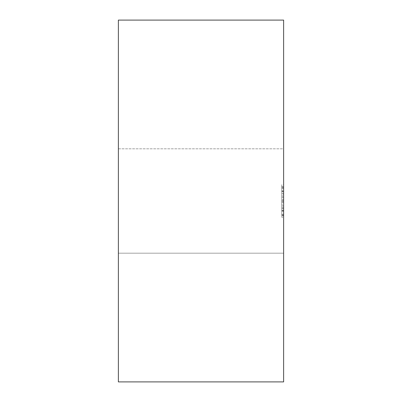 <?xml version="1.0" encoding="UTF-8"?>
<svg xmlns="http://www.w3.org/2000/svg" width="402" height="402" viewBox="0 0 402 402"><rect width="100%" height="100%" fill="white"/><g stroke="black" fill="none" stroke-linecap="round" stroke-linejoin="round"><path stroke-width="0.3" stroke-dasharray="2.01 1.51" d="M283.621 148.815L283.621 253.185L283.621 148.815L283.621 253.185L283.621 148.815L118.379 148.815L118.379 253.185L118.379 148.815L283.621 148.815M283.621 381.9L283.621 20.1M118.379 381.9L118.379 20.1M118.379 148.815L118.379 253.185L118.379 148.815M283.621 184.734L283.621 217.266L283.621 184.734L281.777 184.734L281.777 217.266L283.621 217.266L281.777 217.266L281.777 184.734L283.621 184.734M281.777 215.447L283.621 215.447L283.621 204.507L281.777 204.507L281.777 214.367L283.621 214.367L281.777 214.367L281.777 215.784L281.777 210.176L283.621 210.176L283.621 215.784L281.777 215.784M281.777 204.507L281.777 213.452L283.621 213.452L283.621 187.468L283.621 197.493L283.621 187.633L281.777 187.633L283.621 187.633L283.621 186.216L281.777 186.216L281.777 199.523L283.621 199.523L281.777 199.523L281.777 196.07L281.777 213.452M281.777 191.824L283.621 191.824L283.621 190.86L281.777 190.86L281.777 191.824L281.777 186.216M281.777 190.86L281.777 200.714L281.777 194.216L283.621 194.216L283.621 193.548L283.621 210.176M283.621 201.286L281.777 201.286L281.777 208.452L281.777 194.216M281.777 201.286L281.777 210.176M283.621 215.447L283.621 215.784M281.777 210.844L283.621 210.844M281.777 207.784L283.621 207.784M281.777 208.452L283.621 208.452M281.777 193.548L283.621 193.548M283.621 190.86L283.621 194.216M283.621 191.824L283.621 186.216M281.777 191.156L283.621 191.156M281.777 186.553L283.621 186.553M281.777 188.548L283.621 188.548M281.777 187.468L283.621 187.468M281.777 202.477L283.621 202.477L281.777 202.477M281.777 214.532L283.621 214.532M283.621 204.507L283.621 213.452M118.379 253.185L283.621 253.185L118.379 253.185M283.621 211.14L281.777 211.14M283.621 200.714L281.777 200.714M283.621 197.493L281.777 197.493M283.621 196.07L281.777 196.07M283.621 205.93L281.777 205.93"/><path stroke-width="0.6" d="M283.621 20.1L283.621 381.9L118.379 381.9L118.379 20.1L283.621 20.1"/></g></svg>
